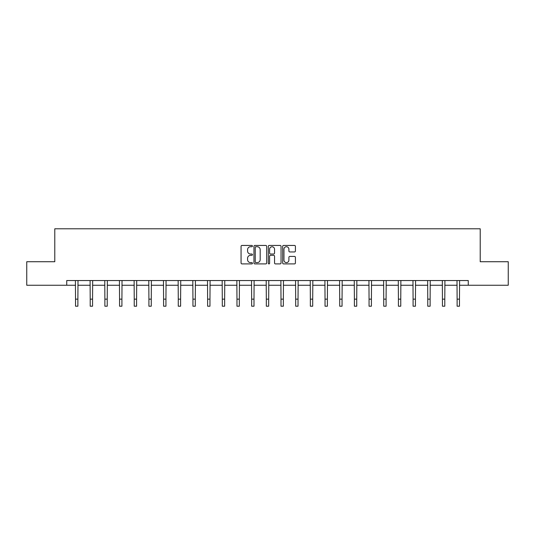 <?xml version="1.0" encoding="UTF-8"?>
<svg xmlns="http://www.w3.org/2000/svg" width="535" height="535" viewBox="0 0 535 535"><rect width="100%" height="100%" fill="white"/><g stroke="black" fill="none" stroke-linecap="round" stroke-linejoin="round"><path stroke-width="0.8" d="M252.446 246.087A0.649 0.649 0 0 0 251.804 245.438L241.987 245.438A0.923 0.923 0 0 0 241.064 246.361L241.064 262.986A0.923 0.923 0 0 0 241.987 263.909L251.804 263.909A0.649 0.649 0 0 0 252.446 263.26A0.649 0.649 0 0 0 251.804 262.611L250.534 262.611A2.956 2.956 0 0 1 247.578 259.656L247.578 258.271A2.956 2.956 0 0 1 250.534 255.315L251.804 255.315A0.649 0.649 0 0 0 252.446 254.673A0.649 0.649 0 0 0 251.804 254.025L250.534 254.025A2.956 2.956 0 0 1 247.578 251.069L247.578 249.684A2.956 2.956 0 0 1 250.534 246.729L251.804 246.729A0.649 0.649 0 0 0 252.446 246.087M294.491 251.945A0.923 0.923 0 0 0 295.414 251.022L295.414 246.361A0.923 0.923 0 0 0 294.491 245.438L283.59 245.438A0.923 0.923 0 0 0 282.667 246.361L282.667 262.986A0.923 0.923 0 0 0 283.59 263.909L294.491 263.909A0.923 0.923 0 0 0 295.414 262.986L295.414 257.348A0.923 0.923 0 0 0 294.491 256.425L289.823 256.425A0.923 0.923 0 0 0 288.9 257.348L288.9 260.144A2.468 2.468 0 0 1 286.432 262.611A2.468 2.468 0 0 1 283.958 260.144L283.958 249.203A2.468 2.468 0 0 1 286.432 246.729A2.468 2.468 0 0 1 288.9 249.203L288.9 251.022A0.923 0.923 0 0 0 289.823 251.945L294.491 251.945M66.735 285.249L26.75 285.249L26.75 261.729L54.784 261.729L54.784 228.799L480.216 228.799L480.216 261.729L508.25 261.729L508.25 285.249L468.265 285.249L468.265 280.547L66.735 280.547L66.735 285.249L75.529 285.249M266.691 246.361A0.923 0.923 0 0 0 265.768 245.438L254.874 245.438A0.923 0.923 0 0 0 253.951 246.361L253.951 262.986A0.923 0.923 0 0 0 254.874 263.909L265.768 263.909A0.923 0.923 0 0 0 266.691 262.986L266.691 246.361M269.232 245.438L280.126 245.438A0.923 0.923 0 0 1 281.049 246.361L281.049 262.986A0.923 0.923 0 0 1 280.126 263.909L275.465 263.909A0.923 0.923 0 0 1 274.542 262.986L274.542 256.245A0.923 0.923 0 0 0 273.619 255.315L270.523 255.315A0.923 0.923 0 0 0 269.6 256.245L269.6 263.26A0.649 0.649 0 0 1 268.951 263.909A0.649 0.649 0 0 1 268.309 263.26L268.309 246.361A0.923 0.923 0 0 1 269.232 245.438M77.883 285.249L90.208 285.249M92.562 285.249L104.88 285.249M107.234 285.249L119.559 285.249M121.913 285.249L134.238 285.249M136.585 285.249L148.911 285.249M151.265 285.249L163.59 285.249M165.944 285.249L178.269 285.249M180.616 285.249L192.941 285.249M195.295 285.249L207.62 285.249M209.967 285.249L222.292 285.249M224.647 285.249L236.972 285.249M239.326 285.249L251.651 285.249M253.998 285.249L266.323 285.249M268.677 285.249L281.002 285.249M283.349 285.249L295.674 285.249M298.028 285.249L310.353 285.249M312.707 285.249L325.033 285.249M327.38 285.249L339.705 285.249M342.059 285.249L354.384 285.249M356.731 285.249L369.056 285.249M371.41 285.249L383.735 285.249M386.089 285.249L398.414 285.249M400.762 285.249L413.087 285.249M415.441 285.249L427.766 285.249M430.12 285.249L442.438 285.249M444.792 285.249L457.117 285.249M459.471 285.249L468.265 285.249M255.89 246.729A0.649 0.649 0 0 0 255.242 247.377L255.242 261.969A0.649 0.649 0 0 0 255.89 262.611L257.228 262.611A2.956 2.956 0 0 0 260.184 259.656L260.184 249.684A2.956 2.956 0 0 0 257.228 246.729L255.89 246.729M274.542 249.25A2.468 2.468 0 0 0 272.074 246.775A2.468 2.468 0 0 0 269.6 249.25L269.6 253.102A0.923 0.923 0 0 0 270.523 254.025L273.619 254.025A0.923 0.923 0 0 0 274.542 253.102L274.542 249.25M75.408 280.547L75.529 299.145L77.883 299.145L78.003 280.547M75.529 299.145L75.529 306.201L77.883 306.201L77.883 299.145M90.087 280.547L90.208 299.145L92.562 299.145L92.675 280.547M90.208 299.145L90.208 306.201L92.562 306.201L92.562 299.145M104.766 280.547L104.88 299.145L107.234 299.145L107.354 280.547M104.88 299.145L104.88 306.201L107.234 306.201L107.234 299.145M119.439 280.547L119.559 299.145L121.913 299.145L122.033 280.547M119.559 299.145L119.559 306.201L121.913 306.201L121.913 299.145M134.118 280.547L134.238 299.145L136.585 299.145L136.706 280.547M134.238 299.145L134.238 306.201L136.585 306.201L136.585 299.145M148.79 280.547L148.911 299.145L151.265 299.145L151.385 280.547M148.911 299.145L148.911 306.201L151.265 306.201L151.265 299.145M163.469 280.547L163.59 299.145L165.944 299.145L166.057 280.547M163.59 299.145L163.59 306.201L165.944 306.201L165.944 299.145M178.148 280.547L178.269 299.145L180.616 299.145L180.736 280.547M178.269 299.145L178.269 306.201L180.616 306.201L180.616 299.145M192.821 280.547L192.941 299.145L195.295 299.145L195.415 280.547M192.941 299.145L192.941 306.201L195.295 306.201L195.295 299.145M207.5 280.547L207.62 299.145L209.967 299.145L210.088 280.547M207.62 299.145L207.62 306.201L209.967 306.201L209.967 299.145M222.172 280.547L222.292 299.145L224.647 299.145L224.767 280.547M222.292 299.145L222.292 306.201L224.647 306.201L224.647 299.145M236.851 280.547L236.972 299.145L239.326 299.145L239.439 280.547M236.972 299.145L236.972 306.201L239.326 306.201L239.326 299.145M251.53 280.547L251.651 299.145L253.998 299.145L254.118 280.547M251.651 299.145L251.651 306.201L253.998 306.201L253.998 299.145M266.203 280.547L266.323 299.145L268.677 299.145L268.797 280.547M266.323 299.145L266.323 306.201L268.677 306.201L268.677 299.145M280.882 280.547L281.002 299.145L283.349 299.145L283.47 280.547M281.002 299.145L281.002 306.201L283.349 306.201L283.349 299.145M295.561 280.547L295.674 299.145L298.028 299.145L298.149 280.547M295.674 299.145L295.674 306.201L298.028 306.201L298.028 299.145M310.233 280.547L310.353 299.145L312.707 299.145L312.828 280.547M310.353 299.145L310.353 306.201L312.707 306.201L312.707 299.145M324.912 280.547L325.033 299.145L327.38 299.145L327.5 280.547M325.033 299.145L325.033 306.201L327.38 306.201L327.38 299.145M339.585 280.547L339.705 299.145L342.059 299.145L342.179 280.547M339.705 299.145L339.705 306.201L342.059 306.201L342.059 299.145M354.264 280.547L354.384 299.145L356.731 299.145L356.852 280.547M354.384 299.145L354.384 306.201L356.731 306.201L356.731 299.145M368.943 280.547L369.056 299.145L371.41 299.145L371.531 280.547M369.056 299.145L369.056 306.201L371.41 306.201L371.41 299.145M383.615 280.547L383.735 299.145L386.089 299.145L386.21 280.547M383.735 299.145L383.735 306.201L386.089 306.201L386.089 299.145M398.294 280.547L398.414 299.145L400.762 299.145L400.882 280.547M398.414 299.145L398.414 306.201L400.762 306.201L400.762 299.145M412.966 280.547L413.087 299.145L415.441 299.145L415.561 280.547M413.087 299.145L413.087 306.201L415.441 306.201L415.441 299.145M427.646 280.547L427.766 299.145L430.12 299.145L430.234 280.547M427.766 299.145L427.766 306.201L430.12 306.201L430.12 299.145M442.325 280.547L442.438 299.145L444.792 299.145L444.913 280.547M442.438 299.145L442.438 306.201L444.792 306.201L444.792 299.145M456.997 280.547L457.117 299.145L459.471 299.145L459.592 280.547M457.117 299.145L457.117 306.201L459.471 306.201L459.471 299.145"/></g></svg>
